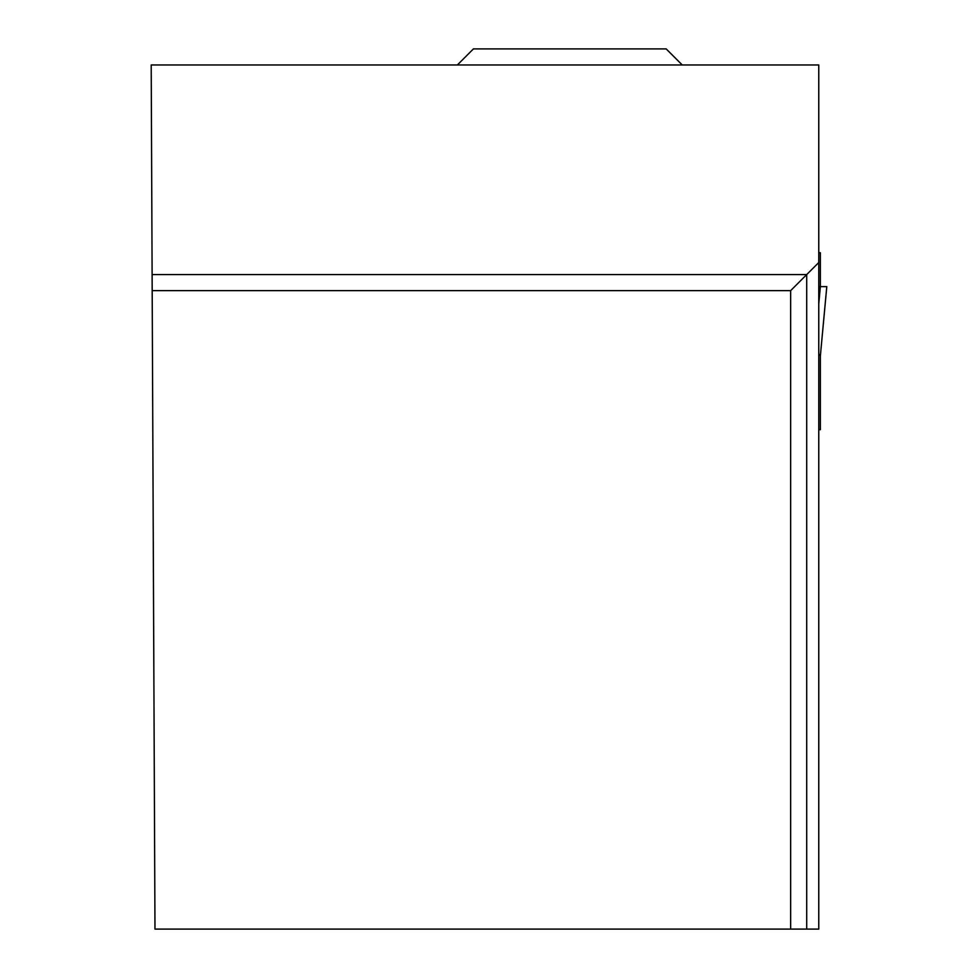 <?xml version="1.0" encoding="UTF-8"?>
<svg xmlns="http://www.w3.org/2000/svg" width="978" height="978" viewBox="0 0 978 978"><rect width="100%" height="100%" fill="white"/><g stroke="black" fill="none" stroke-linecap="round" stroke-linejoin="round"><path stroke-width="1.47" d="M818.769 429.709L820.371 429.709L820.371 355.65L818.769 353.987M818.769 252.752L820.371 252.752L820.371 286.615L826.801 286.615L820.371 355.748M820.371 286.615L818.769 286.615L820.371 286.615L818.769 303.913M790.652 929.1L818.769 929.1L818.769 64.964L151.199 64.964L154.976 929.1L790.652 929.1L790.652 290.637L152.189 290.637M818.769 262.52L806.716 274.573L152.116 274.573M806.716 929.1L806.716 274.573L790.652 290.637M682.241 64.964L666.177 48.9L473.425 48.9L457.374 64.964M818.769 286.615L826.789 286.615L820.383 355.711"/></g></svg>
